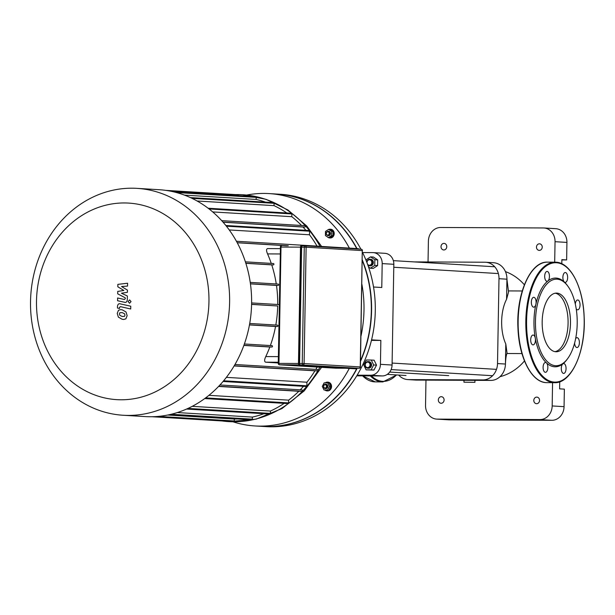 <?xml version="1.0" encoding="UTF-8"?>
<svg xmlns="http://www.w3.org/2000/svg" width="615" height="615" viewBox="0 0 615 615"><rect width="100%" height="100%" fill="white"/><g stroke="black" fill="none" stroke-linecap="round" stroke-linejoin="round"><path stroke-width="0.92" d="M576.201 308.792A4.928 2.383 90.3 0 0 577.646 309.822A4.928 2.383 90.3 0 0 580.045 304.902A4.928 2.383 90.3 0 0 577.693 299.966A4.928 2.383 90.3 0 0 575.317 304.141M574.641 342.993A4.928 2.383 90.3 0 0 576.985 347.536A4.928 2.383 90.3 0 0 579.391 342.617A4.928 2.383 90.3 0 0 577.031 337.681A4.928 2.383 90.3 0 0 575.648 338.581M567.999 286.375L567.337 285.46A44.365 21.417 90.3 0 0 564.278 281.947A4.928 2.383 90.3 0 0 565.239 282.377A4.928 2.383 90.3 0 0 567.645 277.457A4.928 2.383 90.3 0 0 565.285 272.522A4.928 2.383 90.3 0 0 562.94 276.412A4.928 2.383 90.3 0 0 564.278 281.947A44.365 21.417 90.3 0 0 556.145 278.08A44.365 21.417 90.3 0 0 547.896 280.963A4.928 2.383 90.3 0 0 549.41 275.466A4.928 2.383 90.3 0 0 547.089 271.423A4.928 2.383 90.3 0 0 544.682 276.343A4.928 2.383 90.3 0 0 547.043 281.278A4.928 2.383 90.3 0 0 547.896 280.963A44.365 21.417 90.3 0 0 535.888 304.264A4.928 2.383 90.3 0 0 533.751 297.314A4.928 2.383 90.3 0 0 531.345 302.234A4.928 2.383 90.3 0 0 533.705 307.169A4.928 2.383 90.3 0 0 535.888 304.264A44.365 21.417 90.3 0 0 535.296 338.204A4.928 2.383 90.3 0 0 533.09 335.029A4.928 2.383 90.3 0 0 530.691 339.949A4.928 2.383 90.3 0 0 533.044 344.884A4.928 2.383 90.3 0 0 535.296 338.204A44.365 21.417 90.3 0 0 546.466 362.904A4.928 2.383 90.3 0 0 545.497 362.473A4.928 2.383 90.3 0 0 543.091 367.393A4.928 2.383 90.3 0 0 545.451 372.329A4.928 2.383 90.3 0 0 547.796 368.439A4.928 2.383 90.3 0 0 546.466 362.904A44.365 21.417 90.3 0 0 562.848 363.888A4.928 2.383 90.3 0 0 561.334 369.384A4.928 2.383 90.3 0 0 563.655 373.428A4.928 2.383 90.3 0 0 566.054 368.508A4.928 2.383 90.3 0 0 563.694 363.573A4.928 2.383 90.3 0 0 562.848 363.888A44.365 21.417 90.3 0 0 567.007 359.498L567.683 358.583A43.273 20.887 90.3 0 0 567.999 286.375A43.273 20.887 90.3 0 0 557.082 279.179A43.273 20.887 90.3 0 0 536.195 334.229A43.273 20.887 90.3 0 0 567.683 358.583M554.999 351.649A29.328 14.16 90.3 0 0 568.091 322.483A29.328 14.16 90.3 0 0 555.26 293.201M556.844 293.109A29.328 14.16 90.3 0 0 556.46 293.101A29.328 14.16 90.3 0 0 542.169 322.368A29.328 14.16 90.3 0 0 556.198 351.765A29.328 14.16 90.3 0 0 570.482 322.89A29.328 14.16 90.3 0 0 556.844 293.109M301.627 247.145L306.124 247.199A1.368 1.199 -86.5 0 0 304.948 245.823A1.368 0.661 90.3 0 0 304.932 245.823L302.311 245.816A1.368 0.661 90.3 0 0 302.288 245.816A1.368 0.661 90.3 0 0 301.627 247.145L299.597 363.488A1.368 0.661 90.3 0 0 300.228 364.895L356.377 368.285A1.368 0.661 90.3 0 0 356.4 368.285A1.368 0.661 90.3 0 0 356.416 368.285M124.499 302.288C126.113 302.711 127.051 301.834 127.313 299.674L127.374 296.007L121.416 293.209L127.436 292.294L127.474 290.134L121.532 286.521L127.543 286.09L127.597 283.238L117.865 284.361L117.819 286.782L123.853 290.472L117.742 291.418L117.696 293.832L125.291 297.845L125.276 298.706L124.391 299.49L117.619 297.975L117.573 300.735L124.96 302.357M124.522 316.364L124.968 315.164L124.561 313.788L122.231 312.62L119.864 312.728L119.418 313.904L119.817 315.295L122.17 316.471L124.522 316.364M126.013 311.966L122.285 309.86L120.701 309.606L118.487 310.252L117.242 313.412L118.372 317.125L122.116 319.239L123.677 319.485L125.891 318.831L127.144 315.656L126.013 311.966M120.302 303.841C118.687 303.418 117.749 304.287 117.473 306.447L117.45 308.023L119.495 308.484L119.51 307.423L120.402 306.639L130.711 308.984L130.757 306.216L119.825 303.772M128.105 301.565L129.542 303.249L131.041 301.573L129.604 299.889L128.105 301.565M276.527 194.04A116.396 101.898 93.5 0 1 276.658 194.048A116.396 101.898 93.5 0 1 356.969 248.575M362.281 259.922A116.396 101.898 93.5 0 1 360.505 361.351M357.184 368.285A116.396 101.898 93.5 0 1 262.643 426.418A116.396 101.898 93.5 0 1 262.513 426.41M276.658 194.048L280.363 194.271A116.396 101.898 93.5 0 1 360.882 249.198M362.412 252.196A116.396 101.898 93.5 0 1 359.429 371.222A116.396 101.898 93.5 0 1 266.341 426.641L262.643 426.418M278.264 362.95L265.642 362.189C264.25 361.628 264.296 359.752 265.772 356.569A110.915 97.101 -86.5 0 0 269.824 347.006L271.876 347.014A0.684 0.6 -86.5 0 0 271.899 345.645L244.386 343.985L271.93 345.645M271.246 263.389A110.915 97.101 -86.5 0 0 267.563 253.91C266.195 250.72 266.218 248.944 267.625 248.583L280.263 248.637L267.625 248.583M276.266 283.961A110.915 97.101 -86.5 0 0 271.738 264.881L273.306 264.888A0.684 0.6 -86.5 0 0 273.329 263.52L245.377 261.836L273.36 263.52M277.719 304.51A110.915 97.101 -86.5 0 0 276.481 285.437L278.08 285.445A0.684 0.6 -86.5 0 0 278.103 284.076L250.228 282.393L278.134 284.076M275.804 325.043A110.915 97.101 -86.5 0 0 277.688 305.97L251.589 304.302M270.362 345.553A110.915 97.101 -86.5 0 0 275.543 326.496L277.365 326.504A0.684 0.6 -86.5 0 0 277.388 325.135L249.721 323.467L277.419 325.135M245.862 263.32L271.738 264.881M250.443 283.861L276.481 285.437M243.863 345.438L269.824 347.006M317.14 367.07A110.915 97.101 93.5 0 1 315.818 369.361M251.589 304.402L277.688 305.97M249.459 324.92L275.543 326.496M121.024 399.781A98.454 86.192 93.5 0 1 48.923 251.835A98.454 86.192 93.5 0 1 198.268 252.496A98.454 86.192 93.5 0 1 121.024 399.781M128.089 415.417A113.66 99.499 -86.5 0 0 229.533 305.032A113.66 99.499 -86.5 0 0 136.914 188.359A113.66 99.499 -86.5 0 0 30.75 295.823A113.66 99.499 -86.5 0 0 123.231 415.263A113.66 99.499 -86.5 0 0 128.089 415.417M136.914 188.359L158.908 189.689A113.66 99.499 93.5 0 1 251.527 306.355A113.66 99.499 93.5 0 1 150.083 416.747A113.66 99.499 93.5 0 1 145.225 416.586L123.231 415.263M184.415 195.116L256.147 199.445A110.915 97.101 93.5 0 1 265.472 202.127M197.077 200.99L274.029 205.633A110.915 97.101 93.5 0 1 286.79 212.982M212.69 211.921L291.825 216.695A110.915 97.101 93.5 0 1 301.511 225.467M223.068 222.207L302.995 227.035A110.915 97.101 93.5 0 1 305.916 230.325M229.226 229.941L309.499 234.784A110.915 97.101 93.5 0 1 317.033 246.115M237.244 242.764L286.621 245.746M237.428 418.984A110.915 97.101 93.5 0 1 234.323 419.053L167.718 415.033M263.943 413.718A110.915 97.101 93.5 0 1 252.35 417.085L177.312 412.557M284.145 403.355A110.915 97.101 93.5 0 1 270.446 411.051L192.249 406.338M234.138 365.94L314.934 370.814A110.915 97.101 93.5 0 1 306.923 382.223L226.389 377.364M218.586 386.443L298.805 391.278A110.915 97.101 93.5 0 1 288.627 400.15L208.931 395.337M303.479 386.32A110.915 97.101 93.5 0 1 300.243 389.818M301.996 389.925L219.962 384.975L301.965 389.925A0.684 0.6 93.5 0 1 301.942 391.294L298.805 391.278M306.923 382.223L306.862 385.805A0.684 0.6 93.5 0 1 306.224 386.489L223.068 381.469M288.627 400.15L288.573 402.902A0.684 0.6 93.5 0 1 287.935 403.586L204.741 398.566M270.446 411.051L270.4 413.388A0.684 0.6 93.5 0 1 269.762 414.072L186.591 409.052M252.35 417.085L252.311 419.169A0.684 0.6 93.5 0 1 251.673 419.845L168.664 414.841M234.323 419.053L234.292 420.968A0.684 0.6 93.5 0 1 233.646 421.652L152.105 416.732M304.863 225.674L221.677 220.654L304.832 225.674A0.684 0.6 93.5 0 1 304.809 227.043L302.995 227.035M319.554 246.269L236.421 241.257L319.523 246.269A0.684 0.6 93.5 0 1 319.777 246.331M165.758 190.373L237.667 194.709A0.684 0.6 93.5 0 1 238.228 195.401L238.22 195.624M172.946 191.688L255.625 196.677A0.684 0.6 93.5 0 1 256.186 197.361L256.147 199.445M190.396 197.6L273.514 202.612A0.684 0.6 93.5 0 1 274.067 203.296L274.029 205.633M208.124 208.239L291.318 213.251A0.684 0.6 93.5 0 1 291.871 213.943L291.825 216.695M221.969 420.944A113.66 99.499 -86.5 0 0 228.818 421.629A113.66 99.499 -86.5 0 0 319.869 367.24M320.038 246.346A113.66 99.499 -86.5 0 0 242.502 194.732A113.66 99.499 -86.5 0 0 235.622 194.586M225.828 225.497L309.007 230.51A0.684 0.6 93.5 0 1 309.56 231.194L309.499 234.784M317.409 369.461L234.992 364.487L317.378 369.461A0.684 0.6 93.5 0 1 317.355 370.83L314.934 370.814M329.21 233.454A1.645 1.438 93.5 0 1 327.019 234.869A1.645 1.438 93.5 0 1 327.072 232.024A1.645 1.438 93.5 0 1 329.21 233.454M329.947 233.477A2.191 1.922 -86.5 0 0 326.119 233.354A2.191 1.922 -86.5 0 0 329.947 233.477M328.425 231.317A2.191 1.922 93.5 0 1 330.478 233.508A2.191 1.922 93.5 0 1 328.164 235.653M331.639 235.568L328.487 237.605L325.404 235.537L325.473 231.432L328.633 229.387L331.716 231.455L331.639 235.568L333.046 235.653L329.886 237.69L328.487 237.605M331.716 231.455L333.115 231.54L330.032 229.472L328.633 229.387M333.115 231.54L333.046 235.653M328.871 229.403A4.382 3.836 93.5 0 1 330.224 229.211A4.382 3.836 93.5 0 1 333.799 233.6A4.382 3.836 93.5 0 1 329.694 237.959A4.382 3.836 93.5 0 1 327.357 236.852M330.432 229.226A4.382 3.836 93.5 0 1 330.647 229.234A4.382 3.836 93.5 0 1 334.222 233.623A4.382 3.836 93.5 0 1 330.117 237.982A4.382 3.836 93.5 0 1 329.909 237.967M325.066 388.019A1.645 1.438 93.5 0 1 323.867 385.543A1.645 1.438 93.5 0 1 326.357 385.559A1.645 1.438 93.5 0 1 325.066 388.019M325.32 388.58A2.191 1.922 -86.5 0 0 325.496 384.206A2.191 1.922 -86.5 0 0 325.32 388.58M325.758 384.237A2.191 1.922 93.5 0 1 327.81 386.481A2.191 1.922 93.5 0 1 325.496 388.572M324.028 389.971L322.291 386.404L324.151 382.853L327.749 382.868L329.494 386.435L327.626 389.987L324.028 389.971L327.626 389.987M329.494 386.435L330.893 386.52L329.156 382.953L327.749 382.868M330.893 386.52L329.025 390.071M325.212 382.861A4.382 3.836 93.5 0 1 327.557 382.13A4.382 3.836 93.5 0 1 331.124 386.627A4.382 3.836 93.5 0 1 327.211 390.886A4.382 3.836 93.5 0 1 327.026 390.879A4.382 3.836 93.5 0 1 324.958 390.025M327.764 382.153A4.382 3.836 93.5 0 1 327.98 382.161A4.382 3.836 93.5 0 1 331.546 386.658A4.382 3.836 93.5 0 1 327.634 390.909A4.382 3.836 93.5 0 1 327.449 390.902A4.382 3.836 93.5 0 1 327.242 390.886M349.266 368.447A116.396 101.898 93.5 0 1 260.022 426.118A116.396 101.898 93.5 0 1 255.048 425.957A116.396 101.898 93.5 0 1 232.924 421.782M246.592 195.07A116.396 101.898 93.5 0 1 269.062 193.587A116.396 101.898 93.5 0 1 349.374 248.122M361.858 284.153A116.396 101.898 93.5 0 1 360.944 336.274M356.846 368.4A116.396 101.898 93.5 0 1 267.356 426.556A116.396 101.898 93.5 0 1 262.382 426.403L255.048 425.957M269.062 193.587L276.396 194.033A116.396 101.898 93.5 0 1 356.708 248.56M362.266 260.537A116.396 101.898 93.5 0 1 360.521 360.713M362.589 252.557L372.79 252.604A10.955 9.594 93.5 0 1 373.259 252.619A10.955 9.594 93.5 0 1 382.192 263.597L381.777 287.505L373.536 287.013M382.192 263.597L393.831 264.296L392.07 365.033L380.431 364.334L380.854 340.418L371.575 339.857M380.431 364.334A10.955 9.594 93.5 0 1 370.645 375.242L357.154 375.181M380.854 340.418L371.445 340.379M370.645 375.242L382.284 375.942A10.955 9.594 -86.5 0 0 392.07 365.033M393.831 264.296A10.955 9.594 -86.5 0 0 384.898 253.319L373.259 252.619M382.284 375.942L356.762 375.834M428.04 261.967L428.401 241.134A13.691 11.985 93.5 0 1 440.632 227.496L543.291 227.957A13.691 11.985 93.5 0 1 543.875 227.973A13.691 11.985 93.5 0 1 555.045 241.695L566.93 242.41A13.691 11.985 -86.5 0 0 555.768 228.688L543.875 227.973M425.972 380.124L425.534 405.385A13.691 11.985 93.5 0 0 436.704 419.107L448.596 419.822A13.691 11.985 -86.5 0 0 449.181 419.845L551.832 420.299A13.691 11.985 -86.5 0 0 564.063 406.661L564.37 389.141L559.612 388.857L559.735 381.784M449.181 419.845L437.288 419.123A13.691 11.985 93.5 0 1 436.704 419.107M437.288 419.123L539.947 419.584L551.832 420.299M564.063 406.661L552.178 405.946A13.691 11.985 93.5 0 1 539.947 419.584M552.178 405.946L552.577 382.668M554.684 262.167L555.045 241.695M536.741 397.113A3.29 2.875 93.5 0 1 536.88 397.121A3.29 2.875 93.5 0 1 539.555 400.573A3.29 2.875 93.5 0 1 536.48 403.686A3.29 2.875 93.5 0 1 533.805 400.311A3.29 2.875 93.5 0 1 536.741 397.113M539.417 243.817A3.29 2.875 93.5 0 1 539.555 243.817A3.29 2.875 93.5 0 1 542.23 247.276A3.29 2.875 93.5 0 1 539.155 250.382A3.29 2.875 93.5 0 1 536.48 247.007A3.29 2.875 93.5 0 1 539.417 243.817M441.278 396.69A3.29 2.875 93.5 0 1 441.416 396.698A3.29 2.875 93.5 0 1 444.091 400.15A3.29 2.875 93.5 0 1 441.024 403.255A3.29 2.875 93.5 0 1 438.341 399.888A3.29 2.875 93.5 0 1 441.278 396.69M443.953 243.394A3.29 2.875 93.5 0 1 444.091 243.394A3.29 2.875 93.5 0 1 446.767 246.853A3.29 2.875 93.5 0 1 443.699 249.959A3.29 2.875 93.5 0 1 441.017 246.584A3.29 2.875 93.5 0 1 443.953 243.394M561.795 263.75L561.872 259.645L566.63 259.93L566.93 242.41M566.63 259.93L561.864 259.914M499.987 376.695A54.497 47.716 -86.5 0 0 524.48 360.928M524.372 284.776A54.497 47.716 -86.5 0 0 505.438 271.607M498.996 278.71L506.921 279.187L508.543 292.002L506.576 299.267L506.921 279.187A16.436 14.383 -86.5 0 0 506.914 278.065A16.436 14.383 -86.5 0 0 493.522 262.72L485.596 262.244A16.436 14.383 93.5 0 1 498.996 278.71L497.52 363.573A16.436 14.383 93.5 0 1 482.837 379.932L408.483 379.601A16.436 14.383 93.5 0 1 407.783 379.578A16.436 14.383 93.5 0 1 398.666 375.058M407.783 379.578L415.709 380.055A16.436 14.383 -86.5 0 0 416.409 380.078L490.762 380.408A16.436 14.383 -86.5 0 0 505.445 364.049L505.791 343.962L507.044 353.048C506.16 355.447 505.622 359.106 505.445 364.034L497.52 363.573M506.576 299.267A31.303 15.114 90.3 0 0 505.791 343.962M414.172 261.905L484.897 262.221A16.436 14.383 93.5 0 1 485.596 262.244M474.219 382.315L463.948 382.199L474.219 382.315M365.233 364.872A2.737 2.399 93.5 0 1 368.877 362.512A2.737 2.399 93.5 0 1 368.792 367.255A2.737 2.399 93.5 0 1 365.233 364.872M365.018 364.887A3.29 2.875 -86.5 0 0 367.701 368.177A3.29 2.875 -86.5 0 0 370.768 365.072A3.29 2.875 -86.5 0 0 368.093 361.612A3.29 2.875 -86.5 0 0 365.018 364.887M368.093 361.612L368.892 361.666A3.29 2.875 93.5 0 1 371.56 365.118A3.29 2.875 93.5 0 1 368.493 368.224L367.701 368.177M371.268 360.029L374.12 360.198L376.526 365.141L373.951 370.053L366.11 369.861L363.703 364.926L366.286 360.006L371.268 360.029L373.674 364.964L371.099 369.884L366.11 369.861M376.526 365.141L373.674 364.964M373.951 370.053L371.099 369.884M367.04 262.843A2.737 2.399 93.5 0 1 369.261 259.768A2.737 2.399 93.5 0 1 371.821 262.39A2.737 2.399 93.5 0 1 367.57 264.266M367.862 265.088A3.29 2.875 -86.5 0 0 369.484 265.795A3.29 2.875 -86.5 0 0 369.63 265.795A3.29 2.875 -86.5 0 0 372.559 262.605A3.29 2.875 -86.5 0 0 369.884 259.23A3.29 2.875 -86.5 0 0 366.817 262.267M369.884 259.23L370.676 259.284A3.29 2.875 93.5 0 1 373.351 262.651A3.29 2.875 93.5 0 1 370.422 265.849A3.29 2.875 93.5 0 1 370.276 265.841L369.484 265.795M366.194 260.675L366.209 259.699L370.576 256.87L373.428 257.039L377.702 259.907L377.602 265.595L373.236 268.424L370.376 268.248L368.531 267.01M377.602 265.595L374.743 265.426L370.376 268.248M370.576 256.87L374.843 259.738L374.743 265.426M377.702 259.907L374.843 259.738M556.414 262.751A59.701 28.82 90.3 0 0 529.907 350.758A59.701 28.82 90.3 0 0 579.791 353.771A59.701 28.82 90.3 0 0 556.414 262.751M555.937 262.198A60.255 29.082 90.3 0 0 555.16 262.175A60.255 29.082 90.3 0 0 525.81 322.291A60.255 29.082 90.3 0 0 554.622 382.676C571.681 383.629 586.072 350.612 584.142 316.594C583.12 287.343 570.566 262.559 555.968 262.198L547.481 262.136A60.255 29.082 90.3 0 0 518.13 322.26A60.255 29.082 90.3 0 0 546.95 382.638L554.622 382.676M531.237 272.276A59.701 28.82 90.3 0 0 530.799 372.359M362.627 375.857A60.255 29.082 90.3 0 0 375.212 381.877L382.891 381.915L396.737 374.942M370.299 375.888A60.255 29.082 90.3 0 0 382.891 381.915M371.399 375.896A59.701 28.82 90.3 0 0 396.475 374.927M300.981 245.708A1.645 0.792 90.3 0 0 300.535 247.122L300.643 247.122A1.914 0.922 -89.7 0 1 301.573 245.262A1.914 0.922 -89.7 0 1 301.596 245.262L302.026 245.27A1.914 0.922 90.3 0 0 301.119 247.13L299.09 363.473A1.914 0.922 90.3 0 0 299.982 365.441L300.228 365.172A1.645 0.792 -89.7 0 1 299.459 363.48L298.613 363.473L300.643 247.122L301.496 247.138A1.645 0.792 -89.7 0 1 302.311 245.539L302.08 245.27A1.914 0.922 90.3 0 0 302.057 245.262L358.238 248.652L302.103 245.27M300.535 247.13L298.613 363.473A1.914 0.922 -89.7 0 0 299.505 365.441L356.131 368.831A1.914 0.922 90.3 0 0 356.154 368.831A1.914 0.922 90.3 0 0 356.754 368.385M299.459 365.441L298.467 363.473L278.964 363.396L281.001 247.053A1.368 0.661 -89.7 0 1 281.662 245.723A1.368 0.661 -89.7 0 1 281.685 245.723L281.685 245.723A1.368 1.368 0 0 0 280.286 247.069L300.497 247.138M298.506 363.48A1.645 0.792 90.3 0 0 298.936 364.995M355.701 368.831A1.914 0.922 -89.7 0 1 355.678 368.831L355.678 368.831A1.914 0.922 -89.7 0 1 355.654 368.831L299.505 365.441L355.639 368.831M356.923 368.285L355.678 368.831L300.228 365.172M302.311 245.539L358.46 248.929A1.645 0.792 -89.7 0 1 358.768 249.075A1.914 0.922 90.3 0 0 358.268 248.66M299.459 363.48L301.496 247.138M356.838 368.285A1.645 0.792 -89.7 0 1 356.377 368.562M358.46 248.929L358.883 249.075M302.288 245.816L304.932 245.823A1.368 1.368 0 0 1 305.009 245.831L361.159 249.213A1.368 1.199 93.5 0 1 362.273 250.589L362.443 250.605A1.368 1.368 0 0 0 361.159 249.213A1.368 1.199 93.5 0 0 361.097 249.213L305.063 245.831M304.932 245.823A1.368 0.661 90.3 0 0 304.264 247.153L302.234 363.503L299.597 363.488M335.775 368.193A1.368 0.661 -89.7 0 1 335.752 368.193A1.368 1.199 93.5 0 1 335.698 368.193A1.368 1.368 0 0 0 335.775 368.193A1.368 0.661 -89.7 0 1 335.775 368.193L345.853 368.239L335.752 368.193L279.602 364.803L298.767 364.895M279.602 364.803A1.368 0.661 -89.7 0 1 278.964 363.396L278.426 363.434A1.368 1.199 -86.5 0 0 279.602 364.803M280.455 247.084L278.257 363.411A1.368 1.368 0 0 0 279.548 364.803L335.698 368.193A1.368 1.199 93.5 0 1 335.636 368.185M302.234 363.503A1.368 0.661 90.3 0 0 302.872 364.91A1.368 1.199 -86.5 0 0 304.094 363.55L302.234 363.503M300.228 364.895L359.037 368.3A1.368 1.368 0 0 0 360.413 366.947L360.244 366.932A1.368 1.199 93.5 0 1 359.022 368.293A1.368 0.661 90.3 0 0 359.037 368.3A1.368 0.661 90.3 0 0 359.068 368.293M360.413 366.947L362.273 250.62M362.273 250.589L360.244 366.932L304.094 363.55L306.124 247.199L362.273 250.589M278.38 356.623L265.772 356.569M265.642 362.189L278.28 362.25M267.563 253.91L280.171 253.964M273.306 264.888L245.831 263.228M278.08 285.445L250.428 283.776M279.287 304.602L251.62 302.934L279.287 304.602M243.901 345.322L271.876 347.014M249.482 324.82L277.365 326.504M218.748 386.274L301.942 391.294M223.645 380.785L306.862 385.805M205.641 397.905L288.573 402.902M188.006 408.421L270.4 413.388M171.178 414.272L252.311 419.169M234.292 420.968L158.363 416.393M304.809 227.043L222.976 222.107M288.235 245.754L237.19 242.671M238.228 195.401L171.485 191.373M176.42 192.549L256.186 197.361M191.988 198.345L274.067 203.296M209.046 208.946L291.871 213.943M226.374 226.182L309.56 231.194M234.215 365.81L317.355 370.83M490.762 380.408L482.837 379.932M416.409 380.078L408.483 379.601M547.481 262.136C530.422 261.183 516.031 294.201 517.961 328.218C518.983 358.053 532.037 383.13 546.95 382.638M362.458 375.857L375.212 381.877M298.467 363.473L300.497 247.13L302.057 245.262M328.694 231.309L328.164 231.278M328.425 235.683L327.903 235.653M330.647 229.234L330.224 229.211M330.117 237.982L329.694 237.959M326.019 384.237L325.496 384.206M325.758 388.611L325.227 388.58M327.98 382.161L327.557 382.13M327.449 390.902L327.026 390.879M228.818 421.629L256.171 419.13L281.939 408.583L304.24 390.871L321.553 367.339M321.599 246.446L306.739 225.989L287.905 209.976L266.087 199.329L242.502 194.732M507.144 282.17L506.914 278.065M506.906 353.517L521.966 353.579M508.436 290.91L522.243 290.972M463.979 380.293L463.948 382.199M474.934 380.339L474.903 382.392M389.702 372.075L448.696 375.627M391.125 369.592L492.584 375.711M392.109 363.065L496.128 369.338M387.304 374.374L406.031 375.504M393.777 267.256L497.52 273.514M393.346 260.645L494.714 266.764"/></g></svg>
